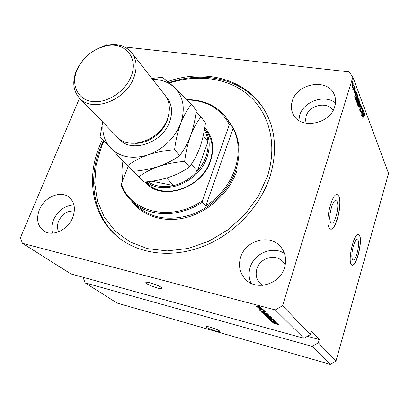 <?xml version="1.0" encoding="UTF-8"?>
<svg xmlns="http://www.w3.org/2000/svg" width="409" height="409" viewBox="0 0 409 409"><rect width="100%" height="100%" fill="white"/><g stroke="black" fill="none" stroke-linecap="round" stroke-linejoin="round"><path stroke-width="0.61" d="M352.502 259.332L353.218 259.889C356.07 260.651 360.165 243.559 357.957 240.19L357.18 239.562C354.342 238.759 350.196 256.208 352.502 259.332M330.682 222.43L331.74 223.217C335.262 223.938 339.659 205.497 336.98 201.325L335.83 200.436C332.312 199.684 327.88 218.554 330.682 222.43M329.194 228.007L330.769 229.163C336.126 230.252 342.788 202.389 338.764 195.937L336.985 194.536C331.648 193.38 324.894 222.24 329.194 228.007M330.477 229.117L330.6 229.132C335.963 230.216 342.619 202.358 338.596 195.901L337.149 194.546M351.224 264.388L352.287 265.206C356.622 266.346 362.829 240.502 359.511 235.298L358.31 234.311C354 233.069 347.681 259.741 351.224 264.388M352.093 265.165L352.139 265.17C356.474 266.315 362.676 240.472 359.363 235.267L358.376 234.316M206.499 327.241C208.743 329.015 219.623 332.522 219.95 331.571L219.546 330.973C217.399 329.214 206.346 325.646 206.059 326.612L206.499 327.241M146.565 283.498C149.612 285.876 161.453 289.71 162.092 288.519L161.417 287.486C158.498 285.129 146.437 281.208 145.834 282.414L146.565 283.498M333.049 110.456C327.537 101.008 309.178 104.97 306.177 116.069L305.569 119.73L306.106 123.267M39.417 209.679C36.048 218.856 37.49 225.932 43.737 230.891C52.28 237.164 68.063 229.976 72.725 217.532C75.793 208.83 74.566 202.036 69.029 197.158C60.588 190.078 44.351 197.041 39.417 209.679M73.927 204.945C64.816 205.543 58.017 210.512 53.528 219.848C51.657 224.51 51.33 228.948 52.546 233.171M240.666 257.149C238.104 265.835 239.781 273.304 245.697 279.567C256.622 291.218 280.058 284.148 284.562 267.501C286.704 259.863 285.528 253.115 281.029 247.261C270.702 233.488 245.625 239.884 240.666 257.149M284.459 253.447C272.762 245.645 254.337 253.171 250.216 267.21C248.462 272.823 248.759 278.192 251.111 283.319M292.333 100.941C290.794 105.773 291.116 110.282 293.289 114.474C300.267 129.719 330.089 124.356 334.715 106.565C335.978 102.357 335.83 98.385 334.271 94.648C328.033 77.981 297.271 82.971 292.333 100.941M335.472 102.92C324.695 93.973 303.631 101.34 299.715 115.159L298.805 120.41M102.521 139.372L99.561 145.993C85.68 179.229 92.357 217.573 119.316 238.161C140.374 254.459 172.854 258.289 203.442 246.29C233.989 234.234 259.991 206.959 269.868 176.944C277.553 151.693 275.722 129.362 264.378 109.949C245.891 78.64 204.393 68.308 167.695 81.59M285.201 264.986L283.371 262.174C276.438 253.258 260.068 257.476 256.893 268.82C255.277 274.444 256.351 279.316 260.124 283.437L262.486 285.334M74.331 211.09C67.48 210.558 62.255 213.887 58.651 221.085C57.122 225.001 57.127 228.57 58.676 231.785M312.093 346.382L330.211 364.337L117.143 303.089L85.174 282.905L312.093 346.382L318.34 342.824L335.963 361.081L388.55 173.426L352.885 77.076L349.102 71.856L124.443 46.928M330.211 364.337L335.963 361.081M83.38 277.368L83.211 277.803L85.174 282.905M307.379 336.295L319.286 339.562L311.367 331.203L310.38 334.577L303.913 338.274L70.967 273.938L22.393 243.273L275.293 309.915L282.532 305.722L352.885 77.076M303.913 338.274L275.293 309.915M272.547 321.648L277.43 323.09L271.53 321.489L275.308 321.893L270.41 320.446L276.331 322.052L272.599 321.494M272.67 319.71L274.966 320.702L273.539 320.712L273.278 320.518L274.25 320.498L272.875 319.884L271.034 320.007L268.8 318.897L270.119 319.051L270.385 319.245L269.582 319.265L270.865 319.838L272.67 319.71M266.919 317.185L273.652 319.511L268.217 318.401L272.864 319.24L266.919 317.185M272.138 318.023L271.724 318.268L269.848 317.885L265.891 316.172L268.34 316.52L272.138 318.023M269.127 315.165L268.713 315.426L266.821 315.042L262.818 313.304L265.283 313.647L269.127 315.165M264.511 312.093L259.802 310.549L265.318 311.612L263.851 311.469L264.511 312.093M259.03 306.259L260.124 306.689L259.03 306.259M258.089 306.341L261.1 307.65L259.229 307.389L256.346 306.254L258.089 306.341M260.906 308.038L261.995 308.463L260.906 308.038M260.262 308.412L262.793 309.219L258.299 308.028L258.81 308.028L257.747 307.512L260.262 308.412M262.287 309.342L263.365 309.761L262.287 309.342M262.297 309.685L264.214 310.513L263.243 310.574L262.967 310.365L263.56 310.329L262.604 309.899L261.3 310.042L259.5 309.117L260.405 309.199L260.686 309.409L260.216 309.449L261.014 309.828L262.246 309.833M263.739 312.215L268.079 314.23L262.005 312.604L261.295 311.832L263.739 312.215M268.232 315.579L271.116 317.108L265.098 315.487L264.408 314.756L268.232 315.579M276.801 323.688L272.297 322.2L277.629 323.279L276.203 323.12L276.801 323.688M279.531 325.032L278.064 324.879L278.856 324.889L278.217 324.547L273.207 323.054L279.531 325.032M108.201 45.128L106.074 44.888L104.295 46.028M319.286 339.562L318.34 342.824M310.38 334.577L282.532 305.722M361.878 114.162L363.11 110.036L361.668 115.517L362.338 109.873L360.989 113.728L362.543 108.523L361.709 114.142M360.876 106.698L361.413 105.793L361.674 106.084L361.51 108.804L361.484 106.667L361.305 106.463L360.994 106.979L360.83 110.89L360.324 111.754L360.222 109.05L360.268 110.875L360.723 110.583L360.876 106.698M358.851 108.145L360.779 103.809L359.649 110.22L360.656 104.592L358.851 108.145M359.94 101.447L359.583 105.231L358.586 107.122L358.31 106.846L358.688 102.976L359.373 101.386L359.94 101.447L359.378 101.376M358.09 96.509L357.737 100.343L356.725 102.24L356.438 101.953L356.822 98.037L357.512 96.437L358.09 96.509L357.512 96.437M353.412 85.542L353.647 84.77L353.412 85.542M352.185 84.525L352.926 83.099L353.156 83.324L352.86 86.248L352.123 87.633L352.185 84.525M364.485 113.595L364.235 115.798L364.082 114.285L362.803 118.477L363.739 114.689L364.485 113.595L364.174 113.554M355.927 93.748L356.51 92.419L356.633 92.746L354.639 97.122L355.784 90.481L355.523 92.679L355.927 93.748L355.477 93.692M354.414 88.978L354.859 88.226L355.084 88.477L354.986 90.501L354.905 89.014L354.562 89.203L354.46 92.137L354.071 92.787L353.918 90.691L354.02 91.974L354.317 91.897L354.414 88.978M354.24 87.741L354.475 86.974L354.24 87.741M353.499 88.073L354.245 86.365L353.044 90.292L353.115 89.336L352.829 89.724L352.701 89.136L353.499 88.073M352.267 82.495L352.507 81.723L352.267 82.495M355.891 95.645L356.842 93.748L357.476 94.995L355.861 100.317L355.385 98.896L355.891 95.645M358.192 99.704L358.734 98.717L359.337 99.965L357.742 105.241L357.394 104.331L357.492 102.189L358.192 99.704M363.458 113.738L364.01 112.439L364.122 112.741L362.246 117.015L363.345 110.66L363.09 112.756L363.458 113.738L363.028 113.676M79.53 98.175L20.45 237.644L22.393 243.273M355.114 95.537L355.697 94.264L355.375 93.41L355.114 95.537M354.639 88.426L355.084 88.477M353.744 91.938L354.02 91.974M352.701 89.29L353.115 89.336M352.701 83.272L353.156 83.324M352.077 86.856L352.737 85.921L352.86 83.763L352.318 84.816L352.077 86.856L351.806 86.82M356.541 94.029L357.144 94.101M357.037 94.939L357.476 94.995M355.932 99.382L357.169 95.302L356.73 94.448L356.004 95.967L355.6 98.324L355.932 99.382L355.487 99.326M355.375 98.809L355.733 98.855M356.193 94.75L356.449 94.781M356.628 101.33L356.842 101.55L357.619 100.021L357.691 96.918L356.934 98.364L356.628 101.33L356.321 101.289M358.31 99.351L358.627 99.418L358.31 100.011L358.478 102.122L359.036 100.271L358.673 99.428L358.294 99.382M358.897 99.908L359.337 99.965M357.814 104.321L358.289 102.741L357.901 101.928L357.814 104.321L357.369 104.264M358.028 102.066L358.478 102.122M358.494 106.228L358.703 106.437L359.47 104.919L359.552 101.856L358.8 103.298L358.494 106.228L358.192 106.187M361.162 106.018L361.674 106.084M359.971 110.834L360.268 110.875M362.696 115.486L363.243 114.244L362.947 113.457L362.696 115.486M256.995 306.428L260.415 307.41L258.34 306.546L256.995 306.428M261.458 309.536L261.3 310.042M260.569 310.697L263.728 311.842L263.851 311.469M263.243 311.213L260.533 310.809M263.728 311.842L263.202 311.341M262.118 312.236L262.005 312.604M262.517 312.609L267.174 313.856L263.923 312.399L262.041 312.087L262.517 312.609M267.281 313.514L267.174 313.856M268.856 314.966L268.713 315.426M262.992 313.233L262.91 313.504M263.616 313.688L266.642 314.864L268.483 315.124L265.456 313.821L263.616 313.688M265.211 315.124L265.098 315.487M265.605 315.497L267.404 315.983L265.819 315.094L265.139 315.002L265.605 315.497M267.578 315.426L267.404 315.983M268.105 316.172L270.221 316.74L268.427 315.763L267.639 315.661L268.105 316.172M270.329 316.397L270.221 316.74M271.862 317.819L271.724 318.268M266.065 316.106L265.983 316.367M266.678 316.551L269.669 317.716L271.499 317.972L268.514 316.694L266.678 316.551M274.183 322.829L276.055 323.442L275.574 322.987L274.183 322.829M276.198 322.992L276.055 323.442M204.771 127.669C212.864 136.54 214.781 147.659 210.523 161.023C201.657 189.234 160.394 201.816 145.006 181.99M146.064 181.887L147.429 183.237C163.426 200.701 201.647 187.808 210.032 161.264C213.846 149.622 212.665 139.551 206.489 131.049M103.963 140.947L101.585 146.361L96.181 164.658L94.735 183.135L97.444 200.952L104.336 217.245L115.256 231.151L129.817 241.842L147.398 248.611L167.138 250.922L187.976 248.483L208.718 241.31L228.115 229.735L244.986 214.428L258.314 196.305L267.343 176.489C277.609 145.185 269.592 113.728 249.229 95.778C228.733 77.858 197.9 73.681 169.464 83.073M119.27 238.125C93.298 217.358 87.076 179.735 100.675 147.071L103.589 140.538M169.014 82.695C205.441 69.699 246.515 79.995 264.976 110.962M234.919 169.306C239.822 154.244 239.229 140.584 233.135 128.329L205.763 206.039C219.776 196.601 229.495 184.357 234.919 169.306M187.02 99.627C204.152 99.632 217.491 106.033 227.041 118.82L233.135 128.329M205.763 206.039L202.302 202.24C178.978 217.839 149.075 217.199 132.767 202.128C127.613 197.506 123.774 191.974 121.233 185.533L121.315 184.019C130.589 212.445 171.432 222.389 202.419 200.655L202.302 202.24M122.986 161.11C121.77 167.659 121.703 174.045 122.782 180.272M230.068 123.861L229.372 124.612C220.671 108.579 206.663 100.363 187.348 99.954M128.17 166.478L121.315 184.019M229.372 124.612L202.419 200.655M151.775 181.192L173.692 185.553C182.808 183.283 190.676 178.493 197.296 171.177C201.126 166.821 203.973 162.061 205.85 156.898C207.685 151.729 208.38 146.652 207.946 141.672C207.547 137.419 206.356 133.544 204.372 130.057M204.612 128.651C209.802 136.979 210.589 146.57 206.959 157.424C198.897 182.583 163.641 196.381 146.376 181.852M191.346 164.198L197.296 171.177L207.946 141.672L203.278 135.594M147.828 181.693C155.169 186.432 163.789 187.721 173.692 185.553L166.596 178.053M116.989 136.754L117.271 137.046C129.433 150.885 160.17 140.21 167.368 119.096C170.681 109.673 169.847 101.647 164.863 95.016L131.8 52.802M130.987 76.682C139.311 57.459 124.331 40.92 105.087 46.135C92.291 49.709 82.991 57.551 77.189 69.648L76.514 71.35C71.064 85.772 78.185 99.924 92.587 101.555C106.902 103.395 125.036 91.713 130.987 76.682M76.509 70.501C82.659 57.664 92.526 49.346 106.105 45.552C117.005 43.252 125.497 45.573 131.58 52.521C136.754 59.423 137.46 67.92 133.687 78.012C125.471 100.66 92.27 112.756 79.683 98.329C73.482 91.483 72.183 82.807 75.788 72.306L76.509 70.501M133.385 171.305L138.717 176.872C144.045 172.782 150.757 169.285 158.866 166.376C167.112 163.743 175.717 162.092 184.663 161.417C185.732 152.47 187.675 143.978 190.497 135.936C193.529 128.15 197.041 121.826 201.023 116.948L196.11 112M201.023 116.948L205.461 122.945C204.413 131.606 202.542 139.837 199.837 147.639C196.949 155.241 193.472 161.667 189.413 166.923C183.753 171.054 176.979 174.505 169.086 177.271C161.085 179.796 152.731 181.402 144.009 182.087L138.717 176.872M184.663 161.417L189.413 166.923M103.129 122.48C101.902 132.628 104.382 141.151 110.563 148.043C119.98 157.301 132.475 159.571 148.053 154.858C156.514 152.117 165.364 150.41 174.592 149.745C175.676 140.522 177.685 131.795 180.62 123.559C183.779 115.599 187.44 109.157 191.606 104.244L196.3 110.583C195.236 119.5 193.304 127.951 190.497 135.936C187.491 143.707 183.861 150.251 179.617 155.568C173.866 159.893 166.949 163.498 158.866 166.376C150.67 168.999 142.076 170.65 133.094 171.33L127.501 165.819C132.899 161.54 139.75 157.884 148.053 154.858C163.564 148.973 174.418 138.539 180.62 123.559C185.625 108.523 183.442 96.386 174.076 87.158C168.283 82.03 161.12 79.423 152.577 79.331M191.606 104.244L174.076 87.158C168.983 82.557 165.006 79.274 162.133 77.306L151.882 78.441M102.71 122.046L100.103 136.693L127.501 165.819M174.592 149.745L179.617 155.568M354.225 90.113L354.531 90.149M358.473 98.988L358.995 99.05M357.277 103.774L357.624 103.82M357.814 101.498L358.264 101.56M360.702 108.651L360.968 108.687M261.576 311.781L261.474 312.108M267.159 315.375L267.067 315.666M132.767 202.128L137.889 206.775C152.429 218.749 170.425 221.325 191.867 214.5C211.796 207.261 229.045 189.899 235.763 170.425C241.31 152.905 239.71 137.608 230.957 124.53L227.409 119.356M236.847 170.942C229.469 192.47 209.311 211.254 187.036 217.307C164.745 223.355 142.695 216.376 131.463 200.921M166.018 96.616C171.903 103.308 173.099 111.713 169.612 121.831C162.179 143.85 129.546 153.85 118.446 138.135M134.893 143.314C147.715 143.886 162.511 133.544 167.184 120.655L168.917 113.62M331.464 223.161L331.74 223.217M264.833 110.721L264.378 109.949M364.225 114.106L363.938 114.065M354.777 88.86L354.46 88.825M354.133 92.143L353.754 92.097M353.033 89.05L352.762 89.019M352.164 86.969L351.812 86.928M352.86 83.763L352.466 83.717M356.73 94.448L356.341 94.402M356.786 101.539L356.336 101.483M357.691 96.918L357.256 96.867M358.652 106.432L358.207 106.371M359.552 101.856L359.122 101.805M361.305 106.463L360.968 106.422M360.401 111.064L359.981 111.008M261.351 309.807L261.438 309.536M263.549 313.55L263.636 313.279M268.493 315.094L268.58 314.812M266.617 316.418L266.699 316.152M271.51 317.946L271.591 317.67M274.321 320.61L274.408 320.339M271.53 319.858L271.632 319.536M281.305 247.614L281.029 247.261M105.087 46.135L106.105 45.552M79.683 98.329L117.271 137.046M76.514 71.35L75.788 72.306"/></g></svg>
